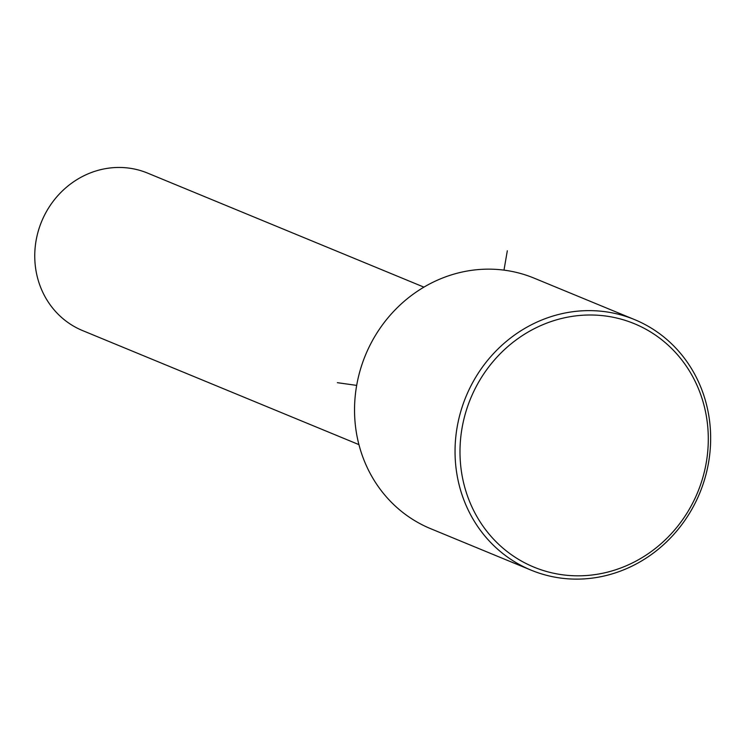 <?xml version="1.0" encoding="UTF-8"?>
<svg xmlns="http://www.w3.org/2000/svg" width="748" height="748" viewBox="0 0 748 748"><rect width="100%" height="100%" fill="white"/><g stroke="black" fill="none" stroke-linecap="round" stroke-linejoin="round"><path stroke-width="1.12" d="M423.938 287.139L147.59 173.097A85.188 79.475 112.4 0 0 61.112 192.189A85.188 79.475 112.4 0 0 38.812 282.211A85.188 79.475 112.4 0 0 82.589 330.588L358.937 444.63M634.556 319.592L534.044 278.116A135.528 126.44 112.4 0 0 396.468 308.503A135.528 126.44 112.4 0 0 360.985 451.708A135.528 126.44 112.4 0 0 430.642 528.686L531.155 570.163A135.528 126.44 112.4 0 0 668.721 539.775A135.528 126.44 112.4 0 0 704.205 396.571A135.528 126.44 112.4 0 0 634.556 319.592A135.528 126.44 112.4 0 0 496.981 349.98A135.528 126.44 112.4 0 0 461.497 493.184A135.528 126.44 112.4 0 0 531.155 570.163M702.026 398.478A131.657 122.831 112.4 0 0 545.189 323.734A131.657 122.831 112.4 0 0 466.256 492.334A131.657 122.831 112.4 0 0 623.103 567.087A131.657 122.831 112.4 0 0 702.026 398.478M356.674 385.398L337.367 382.686M503.984 270.14L507.322 250.776"/></g></svg>
